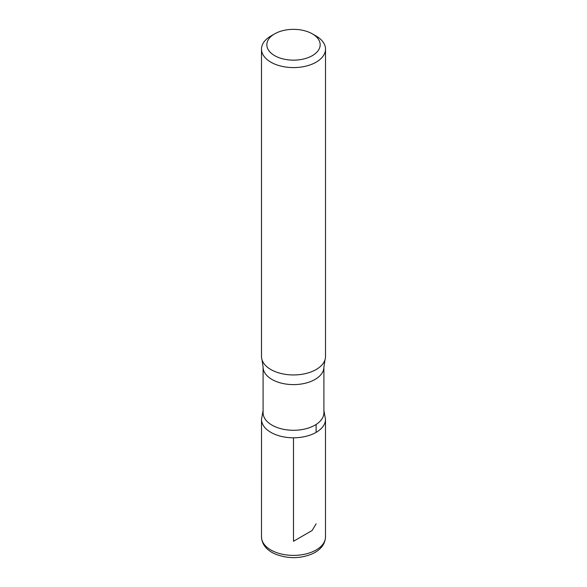 <?xml version="1.0" encoding="UTF-8"?>
<svg xmlns="http://www.w3.org/2000/svg" width="587" height="587" viewBox="0 0 587 587"><rect width="100%" height="100%" fill="white"/><g stroke="black" fill="none" stroke-linecap="round" stroke-linejoin="round"><path stroke-width="0.88" d="M316.129 36.042L312.357 33.863A26.672 15.401 180 0 1 312.357 55.64A26.672 15.401 180 0 1 274.643 55.64A26.672 15.401 180 0 1 274.643 33.863A26.672 15.401 180 0 1 312.357 33.863L316.129 36.034A32.006 18.476 180 0 1 316.129 36.042A32.006 18.476 180 0 1 325.506 49.103A32.006 18.476 180 0 1 293.5 67.586A32.006 18.476 180 0 1 261.494 49.103A32.006 18.476 180 0 1 270.871 36.042L274.643 33.863M323.907 412.727A30.407 17.551 180 0 1 293.5 430.278A30.407 17.551 180 0 1 263.093 412.727L263.093 367.051A30.407 17.551 180 0 0 293.5 384.61A30.407 17.551 180 0 0 323.907 367.051L323.907 412.727M323.907 410.562L325.492 419.316A31.992 18.468 180 0 1 293.493 437.792A31.992 18.468 180 0 1 261.508 419.316A31.992 18.468 0 0 0 293.5 437.792A31.992 18.468 0 0 0 325.492 419.316L325.506 536.914A32.006 18.476 180 0 1 293.5 555.397A32.006 18.476 180 0 1 261.494 536.914C261.868 544.23 266.263 549.865 274.665 553.812C287.41 558.897 299.935 558.912 312.255 553.849C320.707 549.902 325.125 544.252 325.506 536.914M325.506 49.103L325.506 356.463A32.006 18.476 180 0 1 325 359.743A32.006 18.476 180 0 1 293.5 374.946A32.006 18.476 180 0 1 262 359.743A32.006 18.476 180 0 1 261.494 356.463L261.494 49.103M293.5 437.792L293.5 541.273L312.086 530.538L316.129 523.853M316.122 432.377L316.122 424.452M263.093 410.562L261.508 419.316L261.494 536.914M325 359.743L323.907 367.051M262 359.743L263.093 367.051"/></g></svg>
